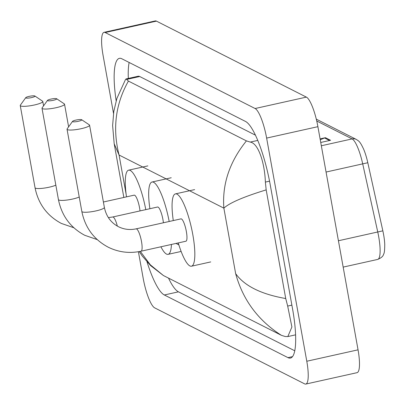 <?xml version="1.0" encoding="UTF-8"?>
<svg xmlns="http://www.w3.org/2000/svg" width="405" height="405" viewBox="0 0 405 405"><rect width="100%" height="100%" fill="white"/><g stroke="black" fill="none" stroke-linecap="round" stroke-linejoin="round"><path stroke-width="0.61" d="M316.29 119.146L356.324 139.436C358.678 141.087 359.822 140.889 363.761 149.455A22.093 4.931 77.5 0 1 367.801 162.729L382.846 230.84A22.093 4.931 77.5 0 1 384.75 244.271C384.74 250.067 384.345 253.393 383.57 254.244C383.216 256.193 381.262 257.919 377.698 259.423A26.938 6.014 -102.5 0 0 377.759 232.004L362.713 163.893A26.938 6.014 -102.5 0 0 352.102 138.915L316.73 120.989M320.092 138.874L325.428 137.69L330.551 140.287L320.74 142.469M320.254 139.755L324.552 137.968A5.386 5.164 -63.1 0 1 325.428 137.69M113.511 113.37L103.042 55.171A26.938 6.014 77.5 0 1 104.019 32.334L155.282 20.928A26.938 6.014 77.5 0 1 156.441 21.121L306.372 97.114A26.938 6.014 77.5 0 1 317.9 126.674L358.05 349.829A26.938 6.014 77.5 0 1 357.073 372.666L305.805 384.072A26.938 6.014 77.5 0 1 304.651 383.879L154.72 307.886A26.938 6.014 77.5 0 1 143.193 278.326L138.404 251.723M104.019 32.334A26.938 6.014 77.5 0 1 105.173 32.532L255.104 108.52A26.938 6.014 77.5 0 1 266.632 138.085L306.787 361.24A26.938 6.014 77.5 0 1 305.805 384.072M147.015 261.868A57.92 12.93 -102.5 0 0 164.344 294.977L287.98 357.64A57.92 12.93 -102.5 0 0 290.466 358.06A57.92 12.93 -102.5 0 0 292.567 308.964L270.262 184.989A57.92 12.93 -102.5 0 0 245.481 121.434L121.844 58.771A57.92 12.93 -102.5 0 0 119.359 58.35A57.92 12.93 -102.5 0 0 116.164 100.84M168.52 278.119A57.92 12.93 -102.5 0 0 178.443 291.838L294.789 350.806M129.134 62.466A57.92 12.93 -102.5 0 0 128.319 78.433M255.403 135.154L139.7 76.515A36.369 8.12 -102.5 0 0 138.14 76.246L126.071 78.934L128.42 81.076L246.422 140.884L250.26 142.084C258.355 143.269 264.693 162.825 265.376 182.093L266.176 189.884L285.727 298.531L287.682 306.069L291.899 326.997L287.813 336.57L285.247 336.53L281.409 335.33C258.137 320.476 242.884 299.918 235.654 273.653C244.488 285.96 261.179 294.258 285.727 298.531M114.185 143.76L112.62 125.515L113.805 111.421L116.883 98.455L125.535 79.446L126.071 78.934M140.307 251.368L150.321 264.814L163.402 275.522L281.409 335.33M163.402 275.522L150.594 265.584L142.211 255.965L139.224 251.581M266.176 189.884C243.704 196.774 229.6 202.854 223.864 208.14C222.067 184.224 229.584 161.803 246.422 140.884M128.42 81.076C115.501 103.984 112.382 128.633 119.065 155.019L114.19 143.77L123.844 197.453M47.608 100.698A4.713 0.83 -10.2 0 0 53.182 100.329A4.713 0.83 -10.2 0 0 56.634 98.734A4.713 0.83 -10.2 0 0 56.584 98.704A4.713 0.83 -10.2 0 0 51.835 98.906A4.713 0.83 -10.2 0 0 47.507 100.374A4.713 0.83 -10.2 0 0 47.608 100.698M64.162 103.801A11.451 2.015 169.8 0 1 64.294 103.877A11.451 2.015 169.8 0 1 64.537 104.196A11.451 2.015 169.8 0 1 54.908 107.963A11.451 2.015 169.8 0 1 42.378 108.651A11.451 2.015 169.8 0 1 42.004 108.251A11.451 2.015 169.8 0 1 42.12 107.867L47.507 100.374M163.407 222.775A11.451 2.557 -102.5 0 0 162.957 219.657A11.451 2.557 -102.5 0 0 157.57 207.011L112.711 216.994A11.451 2.557 -102.5 0 1 113.203 217.075A11.451 2.557 -102.5 0 1 117.334 226.101M171.421 244.453A37.042 8.272 77.5 0 1 168.1 254.345A37.042 8.272 77.5 0 1 160.901 246.792M149.89 208.722A37.042 8.272 77.5 0 1 152.012 182.027A37.042 8.272 77.5 0 1 169.179 221.489M25.859 97.975A4.713 0.83 -10.2 0 0 31.428 97.61A4.713 0.83 -10.2 0 0 34.886 96.01A4.713 0.83 -10.2 0 0 34.83 95.98A4.713 0.83 -10.2 0 0 30.081 96.182A4.713 0.83 -10.2 0 0 25.753 97.656A4.713 0.83 -10.2 0 0 25.859 97.975M42.414 101.078A11.451 2.015 169.8 0 1 42.54 101.154A11.451 2.015 169.8 0 1 42.788 101.478A11.451 2.015 169.8 0 1 33.159 105.244A11.451 2.015 169.8 0 1 20.625 105.928A11.451 2.015 169.8 0 1 20.25 105.533A11.451 2.015 169.8 0 1 20.366 105.143L25.753 97.656M140.014 210.919A11.451 2.557 -102.5 0 0 139.563 207.8A11.451 2.557 -102.5 0 0 134.177 195.154L103.397 202.004M126.497 196.86A37.042 8.272 77.5 0 1 128.613 170.171A37.042 8.272 77.5 0 1 145.785 209.633M72.647 121.692A4.713 0.83 -10.2 0 0 78.221 121.323A4.713 0.83 -10.2 0 0 81.673 119.728A4.713 0.83 -10.2 0 0 81.618 119.693A4.713 0.83 -10.2 0 0 76.874 119.895A4.713 0.83 -10.2 0 0 72.541 121.368A4.713 0.83 -10.2 0 0 72.647 121.692M89.201 124.796A11.451 2.015 169.8 0 1 89.333 124.867A11.451 2.015 169.8 0 1 89.576 125.191A11.451 2.015 169.8 0 1 79.947 128.957A11.451 2.015 169.8 0 1 67.412 129.64A11.451 2.015 169.8 0 1 67.038 129.246A11.451 2.015 169.8 0 1 67.159 128.861L72.541 121.368M185.935 241.218A11.451 2.557 -102.5 0 0 186.356 231.513A11.451 2.557 -102.5 0 0 180.964 218.867L136.105 228.85A11.451 2.557 -102.5 0 1 136.596 228.936A11.451 2.557 -102.5 0 1 141.497 241.496A11.451 2.557 -102.5 0 1 141.082 251.201L185.935 241.218M173.284 220.578A37.042 8.272 77.5 0 1 175.405 193.889A37.042 8.272 77.5 0 1 192.841 234.804A37.042 8.272 77.5 0 1 191.499 266.201A37.042 8.272 77.5 0 1 178.261 242.929M356.324 139.436A6.733 6.455 116.9 0 0 352.102 138.915L321.332 145.765M367.801 162.729L326.06 172.049M382.846 230.84L338.423 240.757M329.564 140.505L324.552 137.968M235.654 273.653L223.864 208.14L119.065 155.019L126.178 194.557M178.858 244.868L176.018 243.425M306.787 361.24L358.05 349.829M266.632 138.085L317.9 126.674M255.104 108.52L306.372 97.114M105.173 32.532L156.441 21.121M292.537 356.623L287.98 357.64M178.443 291.838L164.344 294.977M139.7 76.515L126.628 79.42M257.732 140.424L250.26 142.084M269.543 181.167L265.376 182.093M291.878 305.132L287.682 306.069M97.22 239.598L84.711 235.275C70.45 227.62 61.697 215.728 58.436 199.604A11.451 2.015 -10.2 0 0 58.811 199.999A11.451 2.015 -10.2 0 0 67.999 199.898A11.451 2.015 -10.2 0 0 79.233 197.012M73.826 227.742L61.317 223.418C47.056 215.764 38.298 203.872 35.043 187.748A11.451 2.015 -10.2 0 0 35.417 188.143A11.451 2.015 -10.2 0 0 44.606 188.036A11.451 2.015 -10.2 0 0 55.839 185.156M141.082 251.201C129.554 253.657 118.564 252.3 108.105 247.131C93.849 239.476 85.091 227.585 81.83 211.461A11.451 2.015 -10.2 0 0 82.205 211.856A11.451 2.015 -10.2 0 0 94.74 211.172A11.451 2.015 -10.2 0 0 104.368 207.406L89.576 125.191M377.698 259.423L343.167 267.108M295.604 334.839L287.813 336.57M108.373 217.601L112.711 216.994M56.634 98.734L64.294 103.877M68.612 126.836L64.537 104.196M168.1 254.345L181.141 251.444M152.012 182.027L171.234 177.749M58.436 199.604L42.004 108.251M34.886 96.01L42.54 101.154M43.573 105.842L42.788 101.478M128.613 170.171L147.84 165.893M35.043 187.748L20.25 105.533M104.368 207.406C106.201 216.275 110.894 222.709 118.457 226.709C123.97 229.453 129.853 230.167 136.105 228.85M81.673 119.728L89.333 124.867M191.499 266.201L210.721 261.924M175.405 193.889L194.628 189.611M81.83 211.461L67.038 129.246"/></g></svg>
